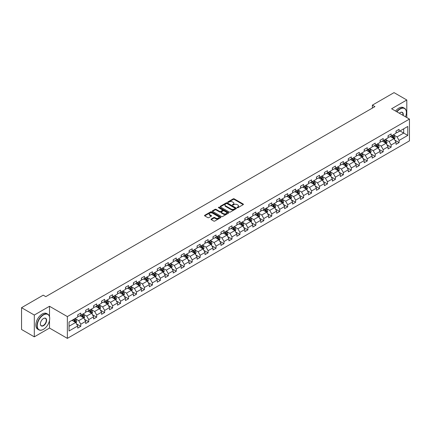<?xml version="1.0" encoding="UTF-8"?>
<svg xmlns="http://www.w3.org/2000/svg" width="431" height="431" viewBox="0 0 431 431"><rect width="100%" height="100%" fill="white"/><g stroke="black" fill="none" stroke-linecap="round" stroke-linejoin="round"><path stroke-width="0.65" d="M237.195 207.704A0.496 0.286 0 0 0 237.896 207.704L243.213 204.633A0.706 0.409 0 0 0 243.423 204.342A0.706 0.409 0 0 0 243.213 204.052L234.205 198.853A0.706 0.409 0 0 0 233.203 198.853L227.88 201.923A0.496 0.286 0 0 0 228.581 202.328L229.27 201.929A2.268 1.309 0 0 1 232.476 201.929L233.225 202.365A2.268 1.309 0 0 1 233.888 203.287A2.268 1.309 0 0 1 233.225 204.213L232.541 204.612A0.496 0.286 0 0 0 233.241 205.016L233.925 204.617A2.268 1.309 0 0 1 237.131 204.617L237.885 205.054A2.268 1.309 0 0 1 238.548 205.975A2.268 1.309 0 0 1 237.885 206.902L237.195 207.3A0.496 0.286 0 0 0 237.195 207.704L237.195 207.3M211.222 219.029A0.706 0.409 0 0 0 211.012 219.32A0.706 0.409 0 0 0 211.222 219.605L213.749 221.065A0.706 0.409 0 0 0 214.751 221.065L220.656 217.655A0.706 0.409 0 0 0 220.866 217.364A0.706 0.409 0 0 0 220.656 217.079L211.648 211.874A0.706 0.409 0 0 0 210.646 211.874L204.736 215.284A0.706 0.409 0 0 0 204.526 215.575A0.706 0.409 0 0 0 204.736 215.861L207.79 217.628A0.706 0.409 0 0 0 208.793 217.628L211.319 216.168A0.706 0.409 0 0 0 211.529 215.877A0.706 0.409 0 0 0 211.319 215.586L209.805 214.713A1.896 1.094 0 0 1 209.25 213.943A1.896 1.094 0 0 1 210.42 212.93A1.896 1.094 0 0 1 212.483 213.167L218.42 216.594A1.896 1.094 0 0 1 218.975 217.364A1.896 1.094 0 0 1 217.8 218.377A1.896 1.094 0 0 1 215.737 218.14L214.751 217.569A0.706 0.409 0 0 0 213.749 217.569L211.222 219.029L211.222 219.605M49.506 306.269L34.302 315.045L21.55 307.686L21.55 329.478L34.302 336.843L49.506 328.066L67.36 338.373L67.36 316.58L49.506 306.269L49.506 316.618M406.799 117.544L406.799 99.992L391.596 108.768L409.45 119.075L67.36 316.58M406.799 99.992L394.042 92.627L372.362 105.142L372.362 108.089M21.55 307.686L43.229 295.165L45.783 296.641L374.916 106.619L372.362 105.142M229.319 212.074A0.706 0.409 0 0 0 230.321 212.074L236.231 208.663A0.706 0.409 0 0 0 236.436 208.378A0.706 0.409 0 0 0 236.231 208.087L227.218 202.882A0.706 0.409 0 0 0 226.216 202.882L220.306 206.293A0.706 0.409 0 0 0 220.101 206.584A0.706 0.409 0 0 0 220.306 206.875L229.319 212.074M218.781 207.812A0.496 0.286 0 0 1 219.282 207.882L219.282 207.289L228.446 212.58A0.706 0.409 0 0 1 228.651 212.871A0.706 0.409 0 0 1 228.446 213.162L222.536 216.572A0.706 0.409 0 0 1 221.534 216.572L212.521 211.368L212.521 210.791A0.706 0.409 0 0 0 212.316 211.077A0.706 0.409 0 0 0 212.521 211.368M212.521 210.791L215.053 209.331A0.706 0.409 0 0 1 216.05 209.331L219.708 211.438A0.706 0.409 0 0 0 220.71 211.438L222.385 210.473A0.706 0.409 0 0 0 222.595 210.183A0.706 0.409 0 0 0 222.385 209.892L218.582 207.699A0.496 0.286 0 0 1 219.282 207.289M67.36 338.373L409.45 140.867L409.45 119.075M76.519 323.897L80.775 326.359L80.775 324.209L85.672 321.381L85.672 323.53L88.732 321.763L88.732 319.613L93.629 316.785L93.629 318.935L96.689 317.168L96.689 315.018L101.587 312.189L101.587 314.339L104.652 312.572L104.652 310.422L109.549 307.594L109.549 309.744L112.61 307.976L112.61 305.827L117.507 303.004L117.507 305.153L120.567 303.386L120.567 301.237L125.464 298.408L125.464 300.558L128.524 298.791L128.524 296.641L133.421 293.813L133.421 295.962L136.482 294.195L136.482 292.046L141.379 289.217L141.379 291.367L144.439 289.6L144.439 287.45L149.336 284.622L149.336 286.771L152.396 285.004L152.396 282.855L157.293 280.031L157.293 282.181L160.354 280.414L160.354 278.264L165.251 275.436L165.251 277.586L168.311 275.818L168.311 273.669L173.208 270.84L173.208 272.99L176.274 271.223L176.274 269.073L181.171 266.245L181.171 268.394L184.231 266.627L184.231 264.478L189.128 261.649L189.128 263.799L192.188 262.032L192.188 259.882L197.086 257.059L197.086 259.209L200.146 257.442L200.146 255.292L205.043 252.464L205.043 254.613L208.103 252.846L208.103 250.697L213 247.868L213 250.018L216.06 248.251L216.06 246.101L220.958 243.273L220.958 245.422L224.018 243.655L224.018 241.505L228.915 238.677L228.915 240.827L231.975 239.06L231.975 236.91L236.872 234.087L236.872 236.236L239.938 234.469L239.938 232.32L244.835 229.491L244.835 231.641L247.895 229.874L247.895 227.724L252.792 224.896L252.792 227.045L255.852 225.278L255.852 223.129L260.75 220.3L260.75 222.45L263.81 220.683L263.81 218.533L268.707 215.705L268.707 217.854L271.767 216.087L271.767 213.938L276.664 211.109L276.664 213.264L279.724 211.497L279.724 209.342L284.622 206.519L284.622 208.669L287.682 206.902L287.682 204.752L292.579 201.923L292.579 204.073L295.639 202.306L295.639 200.156L300.536 197.328L300.536 199.478L303.596 197.71L303.596 195.561L308.494 192.732L308.494 194.882L311.559 193.115L311.559 190.965L316.456 188.137L316.456 190.292L319.516 188.525L319.516 186.37L324.414 183.547L324.414 185.696L327.474 183.929L327.474 181.78L332.371 178.951L332.371 181.101L335.431 179.334L335.431 177.184L340.328 174.356L340.328 176.505L343.388 174.738L343.388 172.589L348.286 169.76L348.286 171.91L351.346 170.143L351.346 167.993L356.243 165.165L356.243 167.314L359.303 165.547L359.303 163.397L364.2 160.574L364.2 162.724L367.26 160.957L367.26 158.807L372.158 155.979L372.158 158.129L375.223 156.361L375.223 154.212L380.115 151.383L380.115 153.533L383.181 151.766L383.181 149.616L388.078 146.788L388.078 148.937L391.138 147.17L391.138 145.021L396.035 142.192L396.035 144.342L399.095 142.575L399.095 140.425L407.769 135.42L407.769 126.466L403.685 128.821L403.685 133.066L407.769 135.42M80.775 326.359L77.715 328.126L77.715 325.976L69.041 330.981L69.041 322.027L77.715 317.022L77.715 314.872L80.775 313.105L80.775 315.255L85.672 312.427L85.672 310.277L88.732 308.51L88.732 310.659L93.629 307.831L93.629 305.681L96.689 303.914L96.689 306.064L101.587 303.235L101.587 301.086L104.652 299.319L104.652 301.468L109.549 298.64L109.549 296.49L112.61 294.723L112.61 296.873L117.507 294.05L117.507 291.9L120.567 290.133L120.567 292.283L125.464 289.454L125.464 287.305L128.524 285.537L128.524 287.687L133.421 284.859L133.421 282.709L136.482 280.942L136.482 283.092L141.379 280.263L141.379 278.114L144.439 276.346L144.439 278.496L149.336 275.668L149.336 273.518L152.396 271.751L152.396 273.9L157.293 271.077L157.293 268.928L160.354 267.161L160.354 269.31L165.251 266.482L165.251 264.332L168.311 262.565L168.311 264.715L173.208 261.886L173.208 259.737L176.274 257.97L176.274 260.119L181.171 257.291L181.171 255.141L184.231 253.374L184.231 255.524L189.128 252.695L189.128 250.546L192.188 248.779L192.188 250.928L197.086 248.105L197.086 245.956L200.146 244.188L200.146 246.338L205.043 243.51L205.043 241.36L208.103 239.593L208.103 241.743L213 238.914L213 236.764L216.06 234.997L216.06 237.147L220.958 234.319L220.958 232.169L224.018 230.402L224.018 232.551L228.915 229.723L228.915 227.573L231.975 225.806L231.975 227.956L236.872 225.133L236.872 222.983L239.938 221.216L239.938 223.366L244.835 220.537L244.835 218.388L247.895 216.621L247.895 218.77L252.792 215.942L252.792 213.792L255.852 212.025L255.852 214.175L260.75 211.346L260.75 209.197L263.81 207.43L263.81 209.579L268.707 206.751L268.707 204.601L271.767 202.834L271.767 204.984L276.664 202.161L276.664 200.006L279.724 198.238L279.724 200.393L284.622 197.565L284.622 195.415L287.682 193.648L287.682 195.798L292.579 192.969L292.579 190.82L295.639 189.053L295.639 191.202L300.536 188.374L300.536 186.224L303.596 184.457L303.596 186.607L308.494 183.778L308.494 181.629L311.559 179.862L311.559 182.011L316.456 179.188L316.456 177.033L319.516 175.266L319.516 177.421L324.414 174.593L324.414 172.443L327.474 170.676L327.474 172.826L332.371 169.997L332.371 167.848L335.431 166.08L335.431 168.23L340.328 165.402L340.328 163.252L343.388 161.485L343.388 163.635L348.286 160.806L348.286 158.656L351.346 156.889L351.346 159.039L356.243 156.216L356.243 154.061L359.303 152.294L359.303 154.449L364.2 151.62L364.2 149.471L367.26 147.704L367.26 149.853L372.158 147.025L372.158 144.875L375.223 143.108L375.223 145.258L380.115 142.429L380.115 140.28L383.181 138.513L383.181 140.662L388.078 137.834L388.078 135.684L391.138 133.917L391.138 136.067L396.035 133.238L396.035 131.089L399.095 129.322L399.095 131.471L407.769 126.466M79.961 315.724L83.63 317.846L78.733 320.675L75.064 318.552M77.715 315.842L78.733 316.429L80.775 315.255M78.733 320.675L80.775 324.209M83.63 317.846L85.672 321.381M87.919 311.128L91.593 313.251L86.696 316.079L83.021 313.957M85.672 311.247L86.696 311.839L88.732 310.659M86.696 316.079L88.732 319.613M91.593 313.251L93.629 316.785M95.876 306.538L99.55 308.655L94.653 311.484L90.979 309.361M93.629 306.651L94.653 307.244L96.689 306.064M94.653 311.484L96.689 315.018M99.55 308.655L101.587 312.189M103.833 301.942L107.508 304.06L102.61 306.888L98.936 304.771M101.587 302.061L102.61 302.648L104.652 301.468M102.61 306.888L104.652 310.422M107.508 304.06L109.549 307.594M111.791 297.347L115.465 299.47L110.568 302.293L106.893 300.175M109.549 297.465L110.568 298.053L112.61 296.873M110.568 302.293L112.61 305.827M115.465 299.47L117.507 303.004M119.748 292.751L123.422 294.874L118.525 297.702L114.851 295.58M117.507 292.87L118.525 293.457L120.567 292.283M118.525 297.702L120.567 301.237M123.422 294.874L125.464 298.408M127.705 288.156L131.38 290.278L126.482 293.107L122.808 290.984M125.464 288.274L126.482 288.867L128.524 287.687M126.482 293.107L128.524 296.641M131.38 290.278L133.421 293.813M135.663 283.566L139.337 285.683L134.44 288.511L130.765 286.389M133.421 283.679L134.44 284.271L136.482 283.092M134.44 288.511L136.482 292.046M139.337 285.683L141.379 289.217M143.625 278.97L147.294 281.087L142.397 283.916L138.728 281.799M141.379 279.089L142.397 279.676L144.439 278.496M142.397 283.916L144.439 287.45M147.294 281.087L149.336 284.622M151.583 274.375L155.252 276.497L150.354 279.32L146.685 277.203M149.336 274.493L150.354 275.08L152.396 273.9M150.354 279.32L152.396 282.855M155.252 276.497L157.293 280.031M159.54 269.779L163.214 271.902L158.317 274.73L154.643 272.607M157.293 269.898L158.317 270.485L160.354 269.31M158.317 274.73L160.354 278.264M163.214 271.902L165.251 275.436M167.497 265.184L171.172 267.306L166.274 270.135L162.6 268.012M165.251 265.302L166.274 265.895L168.311 264.715M166.274 270.135L168.311 273.669M171.172 267.306L173.208 270.84M175.455 260.593L179.129 262.711L174.232 265.539L170.557 263.416M173.208 260.707L174.232 261.299L176.274 260.119M174.232 265.539L176.274 269.073M179.129 262.711L181.171 266.245M183.412 255.998L187.086 258.115L182.189 260.944L178.515 258.826M181.171 256.116L182.189 256.704L184.231 255.524M182.189 260.944L184.231 264.478M187.086 258.115L189.128 261.649M191.369 251.402L195.044 253.525L190.146 256.348L186.472 254.231M189.128 251.521L190.146 252.108L192.188 250.928M190.146 256.348L192.188 259.882M195.044 253.525L197.086 257.059M199.327 246.807L203.001 248.929L198.104 251.758L194.429 249.635M197.086 246.925L198.104 247.513L200.146 246.338M198.104 251.758L200.146 255.292M203.001 248.929L205.043 252.464M207.289 242.211L210.958 244.334L206.061 247.162L202.392 245.04M205.043 242.33L206.061 242.917L208.103 241.743M206.061 247.162L208.103 250.697M210.958 244.334L213 247.868M215.247 237.616L218.916 239.738L214.018 242.567L210.35 240.444M213 237.734L214.018 238.327L216.06 237.147M214.018 242.567L216.06 246.101M218.916 239.738L220.958 243.273M223.204 233.026L226.878 235.143L221.981 237.971L218.307 235.849M220.958 233.144L221.981 233.731L224.018 232.551M221.981 237.971L224.018 241.505M226.878 235.143L228.915 238.677M231.161 228.43L234.836 230.547L229.938 233.376L226.264 231.258M228.915 228.549L229.938 229.136L231.975 227.956M229.938 233.376L231.975 236.91M234.836 230.547L236.872 234.087M239.119 223.834L242.793 225.957L237.896 228.78L234.222 226.663M236.872 223.953L237.896 224.54L239.938 223.366M237.896 228.78L239.938 232.32M242.793 225.957L244.835 229.491M247.076 219.239L250.75 221.362L245.853 224.19L242.179 222.067M244.835 219.357L245.853 219.945L247.895 218.77M245.853 224.19L247.895 227.724M250.75 221.362L252.792 224.896M255.033 214.643L258.708 216.766L253.811 219.594L250.136 217.472M252.792 214.762L253.811 215.355L255.852 214.175M253.811 219.594L255.852 223.129M258.708 216.766L260.75 220.3M262.991 210.053L266.665 212.171L261.768 214.999L258.094 212.876M260.75 210.172L261.768 210.759L263.81 209.579M261.768 214.999L263.81 218.533M266.665 212.171L268.707 215.705M270.948 205.458L274.622 207.575L269.725 210.403L266.051 208.286M268.707 205.576L269.725 206.163L271.767 204.984M269.725 210.403L271.767 213.938M274.622 207.575L276.664 211.109M278.911 200.862L282.58 202.985L277.683 205.808L274.014 203.691M276.664 200.981L277.683 201.568L279.724 200.393M277.683 205.808L279.724 209.342M282.58 202.985L284.622 206.519M286.868 196.267L290.537 198.389L285.64 201.218L281.971 199.095M284.622 196.385L285.64 196.972L287.682 195.798M285.64 201.218L287.682 204.752M290.537 198.389L292.579 201.923M294.826 191.671L298.5 193.794L293.603 196.622L289.928 194.5M292.579 191.79L293.603 192.382L295.639 191.202M293.603 196.622L295.639 200.156M298.5 193.794L300.536 197.328M302.783 187.081L306.457 189.198L301.56 192.027L297.886 189.904M300.536 187.194L301.56 187.787L303.596 186.607M301.56 192.027L303.596 195.561M306.457 189.198L308.494 192.732M310.74 182.485L314.414 184.603L309.517 187.431L305.843 185.314M308.494 182.604L309.517 183.191L311.559 182.011M309.517 187.431L311.559 190.965M314.414 184.603L316.456 188.137M318.698 177.89L322.372 180.013L317.475 182.836L313.8 180.718M316.456 178.008L317.475 178.596L319.516 177.421M317.475 182.836L319.516 186.37M322.372 180.013L324.414 183.547M326.655 173.294L330.329 175.417L325.432 178.245L321.758 176.123M324.414 173.413L325.432 174L327.474 172.826M325.432 178.245L327.474 181.78M330.329 175.417L332.371 178.951M334.612 168.699L338.287 170.821L333.389 173.65L329.715 171.527M332.371 168.817L333.389 169.41L335.431 168.23M333.389 173.65L335.431 177.184M338.287 170.821L340.328 174.356M342.575 164.109L346.244 166.226L341.347 169.054L337.678 166.932M340.328 164.222L341.347 164.814L343.388 163.635M341.347 169.054L343.388 172.589M346.244 166.226L348.286 169.76M350.532 159.513L354.201 161.63L349.304 164.459L345.635 162.342M348.286 159.632L349.304 160.219L351.346 159.039M349.304 164.459L351.346 167.993M354.201 161.63L356.243 165.165M358.49 154.918L362.164 157.04L357.267 159.863L353.592 157.746M356.243 155.036L357.267 155.623L359.303 154.449M357.267 159.863L359.303 163.397M362.164 157.04L364.2 160.574M366.447 150.322L370.121 152.445L365.224 155.273L361.55 153.15M364.2 150.441L365.224 151.028L367.26 149.853M365.224 155.273L367.26 158.807M370.121 152.445L372.158 155.979M374.404 145.726L378.079 147.849L373.181 150.678L369.507 148.555M372.158 145.845L373.181 146.438L375.223 145.258M373.181 150.678L375.223 154.212M378.079 147.849L380.115 151.383M382.362 141.136L386.036 143.254L381.139 146.082L377.464 143.959M380.115 141.249L381.139 141.842L383.181 140.662M381.139 146.082L383.181 149.616M386.036 143.254L388.078 146.788M390.319 136.541L393.993 138.658L389.096 141.487L385.422 139.369M388.078 136.659L389.096 137.247L391.138 136.067M389.096 141.487L391.138 145.021M393.993 138.658L396.035 142.192M400.011 130.943L403.685 133.066L397.053 136.891L393.379 134.774M396.035 132.064L397.053 132.651L399.095 131.471M397.053 136.891L399.095 140.425M34.302 315.045L34.302 336.843M69.041 326.267L75.673 322.442L72.004 320.319M75.673 322.442L77.715 325.976M394.834 140.118L399.095 142.575M386.876 144.714L391.138 147.17M378.919 149.309L383.181 151.766M370.962 153.899L375.223 156.361M363.004 158.495L367.26 160.957M355.047 163.09L359.303 165.547M347.09 167.686L351.346 170.143M339.127 172.281L343.388 174.738M331.17 176.872L335.431 179.334M323.212 181.467L327.474 183.929M315.255 186.063L319.516 188.525M307.298 190.658L311.559 193.115M299.34 195.254L303.596 197.71M291.383 199.844L295.639 202.306M283.426 204.439L287.682 206.902M275.463 209.035L279.724 211.497M267.506 213.631L271.767 216.087M259.548 218.226L263.81 220.683M251.591 222.816L255.852 225.278M243.634 227.412L247.895 229.874M235.676 232.007L239.938 234.469M227.719 236.603L231.975 239.06M219.762 241.198L224.018 243.655M211.804 245.794L216.06 248.251M203.841 250.384L208.103 252.846M195.884 254.98L200.146 257.442M187.927 259.575L192.188 262.032M179.969 264.171L184.231 266.627M172.012 268.766L176.274 271.223M164.055 273.356L168.311 275.818M156.097 277.952L160.354 280.414M148.14 282.547L152.396 285.004M140.177 287.143L144.439 289.6M132.22 291.739L136.482 294.195M124.263 296.329L128.524 298.791M116.305 300.924L120.567 303.386M108.348 305.52L112.61 307.976M100.391 310.115L104.652 312.572M92.433 314.711L96.689 317.168M84.476 319.301L88.732 321.763M49.506 328.066L49.506 320.465M237.395 207.774L237.885 207.489A2.268 1.309 0 0 0 238.548 206.568L238.548 205.975M233.888 203.287L233.888 203.879A2.268 1.309 0 0 1 233.225 204.8L232.735 205.086M243.213 204.052L243.213 204.633L234.205 199.44A0.706 0.409 0 0 0 233.203 199.44L228.08 202.398M236.22 208.669L227.218 203.47A0.706 0.409 0 0 0 226.216 203.47L220.316 206.88M234.981 208.577A0.496 0.286 0 0 0 234.981 208.173L227.067 203.604A0.496 0.286 0 0 0 226.367 203.604L225.639 204.025A2.268 1.309 0 0 0 224.977 204.951A2.268 1.309 0 0 0 225.639 205.873L231.048 208.997A2.268 1.309 0 0 0 234.254 208.997L234.981 208.577L234.981 209.17A0.496 0.286 0 0 0 235.127 208.965L235.127 208.378M224.977 204.951L224.977 205.539A2.268 1.309 0 0 0 225.639 206.465L225.639 205.873M234.981 209.17L234.254 209.585A2.268 1.309 0 0 1 231.048 209.585L225.639 206.465M212.531 211.373L215.053 209.919L215.053 209.331M222.595 210.183L222.595 210.77A0.706 0.409 0 0 1 222.385 211.061L220.71 212.03A0.706 0.409 0 0 1 219.708 212.03L216.05 209.919A0.706 0.409 0 0 0 215.053 209.919M219.282 207.882L228.435 213.167M223.5 213.631A1.896 1.094 0 0 0 225.564 213.868A1.896 1.094 0 0 0 226.733 212.855A1.896 1.094 0 0 0 226.178 212.084L224.088 210.878A0.706 0.409 0 0 0 223.086 210.878L221.41 211.847A0.706 0.409 0 0 0 221.2 212.133A0.706 0.409 0 0 0 221.41 212.424L223.5 213.631L223.5 214.218A1.896 1.094 0 0 0 225.564 214.455A1.896 1.094 0 0 0 226.733 213.447L226.733 212.855M221.2 212.133L221.2 212.725A0.706 0.409 0 0 0 221.41 213.011L221.41 212.424M223.5 214.218L221.41 213.011M218.975 217.364L218.975 217.957A1.896 1.094 0 0 1 217.8 218.964A1.896 1.094 0 0 1 215.737 218.727L214.751 218.156A0.706 0.409 0 0 0 213.749 218.156L211.228 219.611M209.25 213.943L209.25 214.53A1.896 1.094 0 0 0 209.805 215.301L209.805 214.713M211.309 216.173L209.805 215.301M220.656 217.079L220.656 217.655L211.648 212.461A0.706 0.409 0 0 0 210.646 212.461L204.747 215.866M394.397 139.358L395.001 137.828A1.913 1.104 -120 0 0 394.392 136.201L393.341 134.795M391.504 137.225L390.788 136.266M391.757 135.711L392.813 137.112A1.913 1.104 60 0 1 393.358 138.265L393.972 137.909A1.913 1.104 -120 0 0 393.422 136.762L392.372 135.356M391.892 135.63L393.061 137.193A0.975 0.56 60 0 1 393.239 137.489L393.972 137.909M405.506 116.796A8.803 5.08 120 0 0 406.39 112.593A8.803 5.08 120 0 0 400.167 109A8.803 5.08 120 0 0 396.967 111.866M396.703 111.715A9.019 5.204 -60 0 1 400.011 108.736A9.019 5.204 -60 0 1 404.52 108.289A9.019 5.204 -60 0 1 406.39 112.421A9.019 5.204 -60 0 1 406.39 112.507M399.316 113.224A4.402 2.543 -60 0 1 400.167 112.593L400.167 112.593A4.402 2.543 -60 0 1 403.157 115.443M395.583 111.069A9.019 5.204 -60 0 1 398.89 108.089A9.019 5.204 -60 0 1 403.4 107.642L404.52 108.289M402.883 115.282A4.186 2.414 120 0 0 402.107 112.475A4.186 2.414 120 0 0 400.087 112.642M43.332 329.392L43.488 329.3A8.803 5.08 120 0 0 49.71 318.525A8.803 5.08 120 0 0 43.488 314.932A8.803 5.08 120 0 0 37.26 325.707A8.803 5.08 120 0 0 43.488 329.3L43.332 329.392A9.019 5.204 -60 0 1 38.822 329.839A9.019 5.204 -60 0 1 37.443 322.609A9.019 5.204 -60 0 1 43.332 314.662A9.019 5.204 -60 0 1 47.841 314.215A9.019 5.204 -60 0 1 49.71 318.347A9.019 5.204 -60 0 1 49.71 318.434M43.488 325.707A4.402 2.543 -60 0 1 40.374 323.913A4.402 2.543 -60 0 1 43.488 318.525L43.488 318.525A4.402 2.543 -60 0 1 46.596 320.319A4.402 2.543 -60 0 1 43.488 325.707M40.374 323.821A4.186 2.414 120 0 0 41.241 325.653A4.186 2.414 120 0 0 43.332 325.443A4.186 2.414 120 0 0 46.069 321.758A4.186 2.414 120 0 0 45.422 318.401A4.186 2.414 120 0 0 43.407 318.568M38.822 329.839L37.702 329.187A9.019 5.204 -60 0 1 36.317 321.962A9.019 5.204 -60 0 1 42.211 314.016A9.019 5.204 -60 0 1 46.72 313.569L47.841 314.215M386.44 143.954L387.043 142.424A1.913 1.104 -120 0 0 386.435 140.797L385.384 139.391M383.547 141.815L382.83 140.862M383.8 140.301L384.856 141.707A1.913 1.104 60 0 1 385.4 142.86L386.014 142.505A1.913 1.104 -120 0 0 385.465 141.357L384.414 139.951M383.935 140.226L385.104 141.788A0.975 0.56 60 0 1 385.276 142.079L386.014 142.505M378.483 148.55L379.086 147.019A1.913 1.104 -120 0 0 378.477 145.392L377.427 143.986M375.59 146.411L374.873 145.457M375.843 144.897L376.893 146.303A1.913 1.104 60 0 1 377.443 147.456L378.057 147.1A1.913 1.104 -120 0 0 377.508 145.953L376.457 144.547M375.977 144.821L377.147 146.378A0.975 0.56 60 0 1 377.319 146.675L378.057 147.1M370.52 153.14L371.129 151.615A1.913 1.104 -120 0 0 370.52 149.983L369.464 148.582M367.632 151.006L366.916 150.053M367.885 149.492L368.936 150.898A1.913 1.104 60 0 1 369.486 152.046L370.094 151.696A1.913 1.104 -120 0 0 369.55 150.543L368.494 149.137M368.02 149.417L369.184 150.974A0.975 0.56 60 0 1 369.362 151.27L370.094 151.696M362.563 157.735L363.171 156.205A1.913 1.104 -120 0 0 362.563 154.578L361.507 153.172M359.675 155.602L358.958 154.648M359.928 154.088L360.979 155.494A1.913 1.104 60 0 1 361.528 156.642L362.137 156.291A1.913 1.104 -120 0 0 361.593 155.138L360.537 153.732M360.057 154.012L361.226 155.569A0.975 0.56 60 0 1 361.404 155.866L362.137 156.291M354.605 162.331L355.214 160.801A1.913 1.104 -120 0 0 354.605 159.174L353.549 157.768M351.712 160.197L351.001 159.244M351.971 158.683L353.021 160.09A1.913 1.104 60 0 1 353.571 161.237L354.18 160.882A1.913 1.104 -120 0 0 353.635 159.734L352.58 158.328M352.1 158.603L353.269 160.165A0.975 0.56 60 0 1 353.447 160.461L354.18 160.882M346.648 166.926L347.257 165.396A1.913 1.104 -120 0 0 346.643 163.769L345.592 162.363M343.755 164.793L343.044 163.834M344.013 163.274L345.064 164.68A1.913 1.104 60 0 1 345.614 165.833L346.222 165.477A1.913 1.104 -120 0 0 345.678 164.33L344.622 162.923M344.143 163.198L345.312 164.761A0.975 0.56 60 0 1 345.49 165.051L346.222 165.477M338.691 171.522L339.299 169.992A1.913 1.104 -120 0 0 338.685 168.365L337.635 166.959M335.797 169.383L335.081 168.429M336.051 167.869L337.107 169.275A1.913 1.104 60 0 1 337.651 170.428L338.265 170.073A1.913 1.104 -120 0 0 337.715 168.925L336.665 167.519M336.185 167.794L337.354 169.351A0.975 0.56 60 0 1 337.532 169.647L338.265 170.073M330.733 176.112L331.337 174.587A1.913 1.104 -120 0 0 330.728 172.955L329.677 171.554M327.84 173.979L327.124 173.025M328.093 172.465L329.149 173.871A1.913 1.104 60 0 1 329.693 175.018L330.308 174.668A1.913 1.104 -120 0 0 329.758 173.515L328.708 172.109M328.228 172.389L329.397 173.946A0.975 0.56 60 0 1 329.575 174.243L330.308 174.668M322.776 180.708L323.379 179.177A1.913 1.104 -120 0 0 322.771 177.55L321.72 176.144M319.883 178.574L319.166 177.62M320.136 177.06L321.192 178.466A1.913 1.104 60 0 1 321.736 179.614L322.35 179.264A1.913 1.104 -120 0 0 321.801 178.111L320.75 176.705M320.271 176.985L321.44 178.542A0.975 0.56 60 0 1 321.618 178.838L322.35 179.264M314.819 185.303L315.422 183.773A1.913 1.104 -120 0 0 314.813 182.146L313.763 180.74M311.925 183.17L311.209 182.216M312.179 181.656L313.229 183.062A1.913 1.104 60 0 1 313.779 184.209L314.393 183.854A1.913 1.104 -120 0 0 313.843 182.706L312.793 181.3M312.313 181.575L313.482 183.137A0.975 0.56 60 0 1 313.655 183.434L314.393 183.854M306.856 189.899L307.465 188.369A1.913 1.104 -120 0 0 306.856 186.742L305.8 185.335M303.968 187.765L303.252 186.806M304.221 186.246L305.272 187.652A1.913 1.104 60 0 1 305.821 188.805L306.436 188.449A1.913 1.104 -120 0 0 305.886 187.302L304.836 185.896M304.356 186.17L305.52 187.733A0.975 0.56 60 0 1 305.698 188.029L306.436 188.449M298.898 194.494L299.507 192.964A1.913 1.104 -120 0 0 298.898 191.337L297.843 189.931M296.011 192.355L295.294 191.402M296.264 190.841L297.315 192.248A1.913 1.104 60 0 1 297.864 193.4L298.473 193.045A1.913 1.104 -120 0 0 297.929 191.897L296.873 190.491M296.399 190.766L297.562 192.323A0.975 0.56 60 0 1 297.74 192.619L298.473 193.045M290.941 199.084L291.55 197.56A1.913 1.104 -120 0 0 290.941 195.933L289.885 194.526M288.053 196.951L287.337 195.997M288.307 195.437L289.357 196.843A1.913 1.104 60 0 1 289.907 197.991L290.516 197.64A1.913 1.104 -120 0 0 289.971 196.488L288.915 195.081M288.436 195.362L289.605 196.919A0.975 0.56 60 0 1 289.783 197.215L290.516 197.64M282.984 203.68L283.593 202.15A1.913 1.104 -120 0 0 282.984 200.523L281.928 199.117M280.091 201.546L279.38 200.593M280.349 200.032L281.4 201.439A1.913 1.104 60 0 1 281.949 202.586L282.558 202.236A1.913 1.104 -120 0 0 282.014 201.083L280.958 199.677M280.479 199.957L281.648 201.514A0.975 0.56 60 0 1 281.826 201.81L282.558 202.236M275.026 208.275L275.635 206.745A1.913 1.104 -120 0 0 275.021 205.118L273.971 203.712M272.133 206.142L271.422 205.188M272.387 204.628L273.443 206.034A1.913 1.104 60 0 1 273.987 207.182L274.601 206.826A1.913 1.104 -120 0 0 274.057 205.679L273.001 204.272M272.521 204.547L273.69 206.11A0.975 0.56 60 0 1 273.868 206.406L274.601 206.826M267.069 212.871L267.678 211.341A1.913 1.104 -120 0 0 267.064 209.714L266.013 208.308M264.176 210.737L263.46 209.778M264.429 209.224L265.485 210.624A1.913 1.104 60 0 1 266.029 211.777L266.644 211.422A1.913 1.104 -120 0 0 266.094 210.274L265.043 208.868M264.564 209.143L265.733 210.705A0.975 0.56 60 0 1 265.911 211.001L266.644 211.422M259.112 217.466L259.715 215.936A1.913 1.104 -120 0 0 259.106 214.309L258.056 212.903M256.219 215.328L255.502 214.374M256.472 213.814L257.528 215.22A1.913 1.104 60 0 1 258.072 216.373L258.686 216.017A1.913 1.104 -120 0 0 258.137 214.87L257.086 213.464M256.607 213.738L257.776 215.295A0.975 0.56 60 0 1 257.953 215.592L258.686 216.017M251.154 222.057L251.758 220.532A1.913 1.104 -120 0 0 251.149 218.905L250.099 217.499M248.261 219.923L247.545 218.97M248.515 218.409L249.571 219.815A1.913 1.104 60 0 1 250.115 220.963L250.729 220.613A1.913 1.104 -120 0 0 250.179 219.46L249.129 218.059M248.649 218.334L249.818 219.891A0.975 0.56 60 0 1 249.991 220.187L250.729 220.613M243.197 226.652L243.801 225.127A1.913 1.104 -120 0 0 243.192 223.495L242.141 222.089M240.304 224.519L239.588 223.565M240.557 223.005L241.608 224.411A1.913 1.104 60 0 1 242.157 225.558L242.772 225.208A1.913 1.104 -120 0 0 242.222 224.055L241.171 222.649M240.692 222.929L241.861 224.486A0.975 0.56 60 0 1 242.033 224.783L242.772 225.208M235.234 231.248L235.843 229.718A1.913 1.104 -120 0 0 235.234 228.091L234.178 226.684M232.347 229.114L231.63 228.161M232.6 227.6L233.65 229.006A1.913 1.104 60 0 1 234.2 230.154L234.814 229.798A1.913 1.104 -120 0 0 234.265 228.651L233.214 227.245M232.735 227.52L233.898 229.082A0.975 0.56 60 0 1 234.076 229.378L234.814 229.798M227.277 235.843L227.886 234.313A1.913 1.104 -120 0 0 227.277 232.686L226.221 231.28M224.389 233.71L223.673 232.751M224.643 232.196L225.693 233.597A1.913 1.104 60 0 1 226.243 234.75L226.851 234.394A1.913 1.104 -120 0 0 226.307 233.246L225.251 231.84M224.772 232.115L225.941 233.677A0.975 0.56 60 0 1 226.119 233.974L226.851 234.394M219.32 240.439L219.929 238.909A1.913 1.104 -120 0 0 219.32 237.282L218.264 235.876M216.427 238.3L215.715 237.346M216.685 236.786L217.736 238.192A1.913 1.104 60 0 1 218.285 239.345L218.894 238.989A1.913 1.104 -120 0 0 218.35 237.842L217.294 236.436M216.815 236.711L217.984 238.268A0.975 0.56 60 0 1 218.161 238.564L218.894 238.989M211.362 245.029L211.971 243.504A1.913 1.104 -120 0 0 211.357 241.877L210.306 240.471M208.469 242.895L207.758 241.942M208.728 241.382L209.778 242.788A1.913 1.104 60 0 1 210.328 243.935L210.937 243.585A1.913 1.104 -120 0 0 210.393 242.432L209.337 241.031M208.857 241.306L210.026 242.863A0.975 0.56 60 0 1 210.204 243.159L210.937 243.585M203.405 249.624L204.014 248.1A1.913 1.104 -120 0 0 203.4 246.467L202.349 245.061M200.512 247.491L199.801 246.537M200.765 245.977L201.821 247.383A1.913 1.104 60 0 1 202.365 248.531L202.979 248.181A1.913 1.104 -120 0 0 202.43 247.028L201.379 245.622M200.9 245.902L202.069 247.459A0.975 0.56 60 0 1 202.247 247.755L202.979 248.181M195.448 254.22L196.051 252.69A1.913 1.104 -120 0 0 195.442 251.063L194.392 249.657M192.555 252.087L191.838 251.133M192.808 250.573L193.864 251.979A1.913 1.104 60 0 1 194.408 253.126L195.022 252.771A1.913 1.104 -120 0 0 194.473 251.623L193.422 250.217M192.943 250.492L194.112 252.054A0.975 0.56 60 0 1 194.289 252.35L195.022 252.771M187.49 258.815L188.094 257.285A1.913 1.104 -120 0 0 187.485 255.658L186.434 254.252M184.597 256.682L183.881 255.723M184.851 255.168L185.906 256.569A1.913 1.104 60 0 1 186.451 257.722L187.065 257.366A1.913 1.104 -120 0 0 186.515 256.219L185.465 254.813M184.985 255.087L186.154 256.65A0.975 0.56 60 0 1 186.332 256.946L187.065 257.366M179.533 263.411L180.136 261.881A1.913 1.104 -120 0 0 179.528 260.254L178.477 258.848M176.64 261.272L175.923 260.319M176.893 259.758L177.944 261.164A1.913 1.104 60 0 1 178.493 262.317L179.107 261.962A1.913 1.104 -120 0 0 178.558 260.814L177.507 259.408M177.028 259.683L178.197 261.245A0.975 0.56 60 0 1 178.369 261.536L179.107 261.962M171.576 268.007L172.179 266.477A1.913 1.104 -120 0 0 171.57 264.849L170.514 263.443M168.683 265.868L167.966 264.914M168.936 264.354L169.986 265.76A1.913 1.104 60 0 1 170.536 266.908L171.15 266.557A1.913 1.104 -120 0 0 170.601 265.404L169.55 264.004M169.071 264.278L170.234 265.835A0.975 0.56 60 0 1 170.412 266.132L171.15 266.557M163.613 272.597L164.222 271.072A1.913 1.104 -120 0 0 163.613 269.44L162.557 268.039M160.725 270.463L160.009 269.51M160.978 268.949L162.029 270.356A1.913 1.104 60 0 1 162.579 271.503L163.187 271.153A1.913 1.104 -120 0 0 162.643 270L161.587 268.594M161.113 268.874L162.277 270.431A0.975 0.56 60 0 1 162.455 270.727L163.187 271.153M155.656 277.192L156.264 275.662A1.913 1.104 -120 0 0 155.656 274.035L154.6 272.629M152.768 275.059L152.051 274.105M153.021 273.545L154.072 274.951A1.913 1.104 60 0 1 154.621 276.099L155.23 275.748A1.913 1.104 -120 0 0 154.686 274.595L153.63 273.189M153.15 273.469L154.32 275.026A0.975 0.56 60 0 1 154.497 275.323L155.23 275.748M147.698 281.788L148.307 280.258A1.913 1.104 -120 0 0 147.698 278.631L146.642 277.225M144.805 279.654L144.094 278.695M145.064 278.14L146.114 279.541A1.913 1.104 60 0 1 146.664 280.694L147.273 280.339A1.913 1.104 -120 0 0 146.729 279.191L145.673 277.785M145.193 278.06L146.362 279.622A0.975 0.56 60 0 1 146.54 279.918L147.273 280.339M139.741 286.383L140.35 284.853A1.913 1.104 -120 0 0 139.736 283.226L138.685 281.82M136.848 284.244L136.137 283.291M137.101 282.731L138.157 284.137A1.913 1.104 60 0 1 138.701 285.29L139.315 284.934A1.913 1.104 -120 0 0 138.771 283.787L137.715 282.38M137.236 282.655L138.405 284.218A0.975 0.56 60 0 1 138.583 284.508L139.315 284.934M131.784 290.979L132.392 289.449A1.913 1.104 -120 0 0 131.778 287.822L130.728 286.416M128.891 288.84L128.174 287.886M129.144 287.326L130.2 288.732A1.913 1.104 60 0 1 130.744 289.885L131.358 289.53A1.913 1.104 -120 0 0 130.808 288.377L129.758 286.976M129.278 287.251L130.448 288.808A0.975 0.56 60 0 1 130.625 289.104L131.358 289.53M123.826 295.569L124.43 294.044A1.913 1.104 -120 0 0 123.821 292.412L122.77 291.011M120.933 293.436L120.217 292.482M121.186 291.922L122.242 293.328A1.913 1.104 60 0 1 122.787 294.475L123.401 294.125A1.913 1.104 -120 0 0 122.851 292.972L121.801 291.566M121.321 291.846L122.49 293.403A0.975 0.56 60 0 1 122.668 293.7L123.401 294.125M115.869 300.165L116.472 298.635A1.913 1.104 -120 0 0 115.864 297.007L114.813 295.601M112.976 298.031L112.259 297.078M113.229 296.517L114.285 297.923A1.913 1.104 60 0 1 114.829 299.071L115.443 298.721A1.913 1.104 -120 0 0 114.894 297.568L113.843 296.162M113.364 296.442L114.533 297.999A0.975 0.56 60 0 1 114.705 298.295L115.443 298.721M107.912 304.76L108.515 303.23A1.913 1.104 -120 0 0 107.906 301.603L106.856 300.197M105.019 302.627L104.302 301.668M105.272 301.113L106.322 302.519A1.913 1.104 60 0 1 106.872 303.666L107.486 303.311A1.913 1.104 -120 0 0 106.936 302.163L105.886 300.757M105.406 301.032L106.576 302.594A0.975 0.56 60 0 1 106.748 302.891L107.486 303.311M99.949 309.356L100.558 307.826A1.913 1.104 -120 0 0 99.949 306.199L98.893 304.792M97.061 307.222L96.345 306.263M97.314 305.703L98.365 307.109A1.913 1.104 60 0 1 98.914 308.262L99.529 307.906A1.913 1.104 -120 0 0 98.979 306.759L97.929 305.353M97.449 305.627L98.613 307.19A0.975 0.56 60 0 1 98.791 307.481L99.529 307.906M91.992 313.951L92.6 312.421A1.913 1.104 -120 0 0 91.992 310.794L90.936 309.388M89.104 311.812L88.387 310.859M89.357 310.298L90.408 311.705A1.913 1.104 60 0 1 90.957 312.858L91.566 312.502A1.913 1.104 -120 0 0 91.022 311.354L89.966 309.948M89.486 310.223L90.655 311.78A0.975 0.56 60 0 1 90.833 312.076L91.566 312.502M84.034 318.541L84.643 317.017A1.913 1.104 -120 0 0 84.034 315.384L82.978 313.983M81.141 316.408L80.43 315.454M81.4 314.894L82.45 316.3A1.913 1.104 60 0 1 83 317.448L83.609 317.097A1.913 1.104 -120 0 0 83.064 315.945L82.009 314.538M81.529 314.819L82.698 316.376A0.975 0.56 60 0 1 82.876 316.672L83.609 317.097M76.077 323.137L76.686 321.607A1.913 1.104 -120 0 0 76.071 319.98L75.021 318.574M73.184 321.003L72.473 320.05M73.442 319.49L74.493 320.896A1.913 1.104 60 0 1 75.042 322.043L75.651 321.693A1.913 1.104 -120 0 0 75.107 320.54L74.051 319.134M73.572 319.414L74.741 320.971A0.975 0.56 60 0 1 74.919 321.267L75.651 321.693M237.885 207.489L237.885 206.902M232.541 205.016L232.541 204.612M233.225 204.8L233.225 204.213M227.88 202.328L227.88 201.923M233.203 199.44L233.203 198.853M234.205 199.44L234.205 198.853M220.306 206.875L220.306 206.293M226.216 203.47L226.216 202.882M227.218 203.47L227.218 202.882M236.231 208.663L236.231 208.087M231.048 209.585L231.048 208.997M234.254 209.585L234.254 208.997M216.05 209.919L216.05 209.331M219.708 212.03L219.708 211.438M220.71 212.03L220.71 211.438M222.385 211.061L222.385 210.473M228.446 213.162L228.446 212.58M213.749 218.156L213.749 217.569M214.751 218.156L214.751 217.569M215.737 218.727L215.737 218.14M211.319 216.168L211.319 215.586M204.736 215.861L204.736 215.284M210.646 212.461L210.646 211.874M211.648 212.461L211.648 211.874M393.805 138.55L394.99 137.866M393.422 136.762L394.392 136.201M392.065 137.548L392.813 137.112M385.847 143.146L387.033 142.462M385.465 141.357L386.435 140.797M384.107 142.138L384.856 141.707M377.89 147.741L379.075 147.057M377.508 145.953L378.477 145.392M376.15 146.734L376.893 146.303M369.933 152.337L371.118 151.647M369.55 150.543L370.52 149.983M368.193 151.329L368.936 150.898M361.97 156.927L363.161 156.243M361.593 155.138L362.563 154.578M360.23 155.925L360.979 155.494M354.013 161.523L355.203 160.838M353.635 159.734L354.605 159.174M352.272 160.521L353.021 160.09M346.055 166.118L347.241 165.434M345.678 164.33L346.643 163.769M344.315 165.111L345.064 164.68M338.098 170.714L339.283 170.029M337.715 168.925L338.685 168.365M336.358 169.706L337.107 169.275M330.141 175.309L331.326 174.62M329.758 173.515L330.728 172.955M328.4 174.302L329.149 173.871M322.183 179.899L323.369 179.215M321.801 178.111L322.771 177.55M320.443 178.897L321.192 178.466M314.226 184.495L315.411 183.811M313.843 182.706L314.813 182.146M312.486 183.493L313.229 183.062M306.269 189.09L307.454 188.406M305.886 187.302L306.856 186.742M304.528 188.083L305.272 187.652M298.311 193.686L299.497 193.002M297.929 191.897L298.898 191.337M296.566 192.679L297.315 192.248M290.349 198.282L291.539 197.597M289.971 196.488L290.941 195.933M288.608 197.274L289.357 196.843M282.391 202.872L283.576 202.187M282.014 201.083L282.984 200.523M280.651 201.87L281.4 201.439M274.434 207.467L275.619 206.783M274.057 205.679L275.021 205.118M272.694 206.465L273.443 206.034M266.477 212.063L267.662 211.379M266.094 210.274L267.064 209.714M264.736 211.061L265.485 210.624M258.519 216.658L259.704 215.974M258.137 214.87L259.106 214.309M256.779 215.651L257.528 215.22M250.562 221.254L251.747 220.57M250.179 219.46L251.149 218.905M248.822 220.246L249.571 219.815M242.605 225.844L243.79 225.16M242.222 224.055L243.192 223.495M240.864 224.842L241.608 224.411M234.647 230.44L235.832 229.755M234.265 228.651L235.234 228.091M232.907 229.437L233.65 229.006M226.684 235.035L227.875 234.351M226.307 233.246L227.277 232.686M224.944 234.033L225.693 233.597M218.727 239.631L219.918 238.946M218.35 237.842L219.32 237.282M216.987 238.623L217.736 238.192M210.77 244.226L211.955 243.542M210.393 242.432L211.357 241.877M209.03 243.219L209.778 242.788M202.812 248.816L203.998 248.132M202.43 247.028L203.4 246.467M201.072 247.814L201.821 247.383M194.855 253.412L196.04 252.728M194.473 251.623L195.442 251.063M193.115 252.41L193.864 251.979M186.898 258.007L188.083 257.323M186.515 256.219L187.485 255.658M185.158 257.005L185.906 256.569M178.94 262.603L180.126 261.919M178.558 260.814L179.528 260.254M177.2 261.595L177.944 261.164M170.983 267.198L172.168 266.514M170.601 265.404L171.57 264.849M169.243 266.191L169.986 265.76M163.026 271.794L164.211 271.104M162.643 270L163.613 269.44M161.28 270.787L162.029 270.356M155.063 276.384L156.254 275.7M154.686 274.595L155.656 274.035M153.323 275.382L154.072 274.951M147.106 280.98L148.291 280.295M146.729 279.191L147.698 278.631M145.366 279.978L146.114 279.541M139.148 285.575L140.334 284.891M138.771 283.787L139.736 283.226M137.408 284.568L138.157 284.137M131.191 290.171L132.376 289.487M130.808 288.377L131.778 287.822M129.451 289.163L130.2 288.732M123.234 294.766L124.419 294.077M122.851 292.972L123.821 292.412M121.494 293.759L122.242 293.328M115.276 299.356L116.462 298.672M114.894 297.568L115.864 297.007M113.536 298.354L114.285 297.923M107.319 303.952L108.504 303.268M106.936 302.163L107.906 301.603M105.579 302.95L106.322 302.519M99.362 308.548L100.547 307.863M98.979 306.759L99.949 306.199M97.621 307.54L98.365 307.109M91.399 313.143L92.59 312.459M91.022 311.354L91.992 310.794M89.659 312.136L90.408 311.705M83.442 317.739L84.632 317.049M83.064 315.945L84.034 315.384M81.701 316.731L82.45 316.3M75.484 322.329L76.67 321.645M75.107 320.54L76.071 319.98M73.744 321.327L74.493 320.896"/></g></svg>
